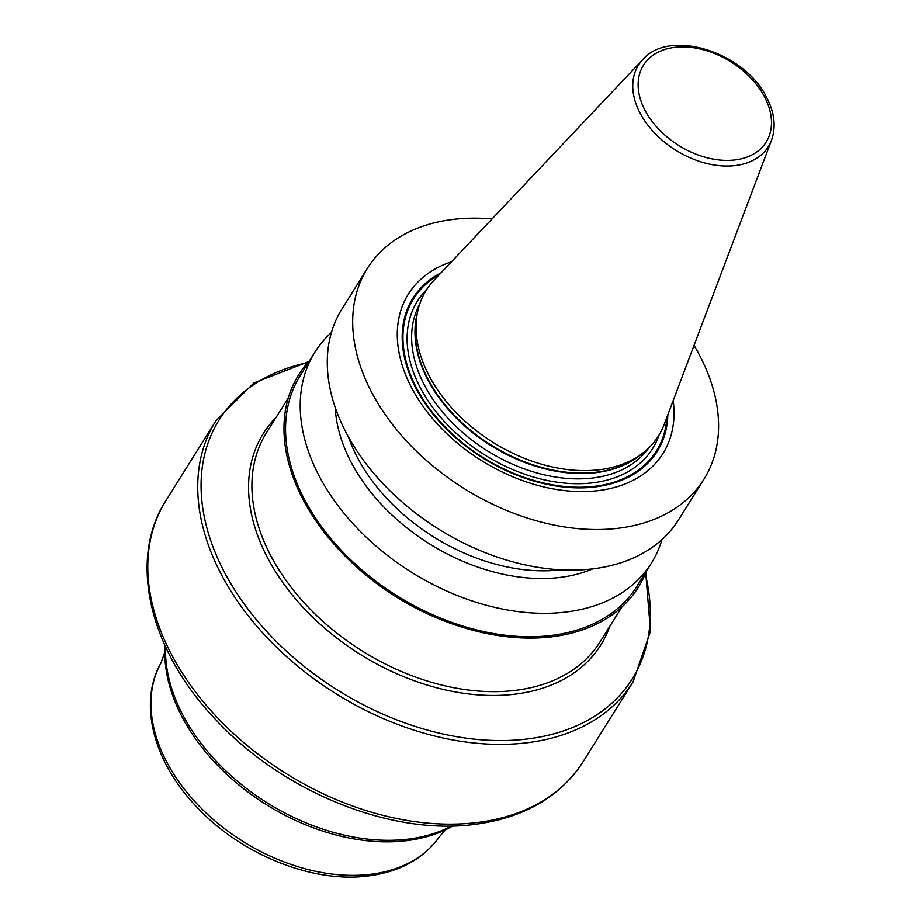 <?xml version="1.0" encoding="UTF-8"?>
<svg xmlns="http://www.w3.org/2000/svg" width="922" height="922" viewBox="0 0 922 922"><rect width="100%" height="100%" fill="white"/><g stroke="black" fill="none" stroke-linecap="round" stroke-linejoin="round"><path stroke-width="1.38" d="M694.012 345.416A198.587 135.177 32.1 0 1 698.634 353.541A198.587 135.177 -147.9 0 1 703.947 479.233A198.587 135.177 -147.9 0 1 541.906 522.267A198.587 135.177 -147.9 0 1 372.626 394.132A198.587 135.177 32.1 0 1 367.325 268.452L341.912 309.031A198.587 135.177 -147.9 0 0 347.225 434.723A198.587 135.177 -147.9 0 0 516.493 562.846A198.587 135.177 -147.9 0 0 678.534 519.812L703.947 479.233M661.984 539.52A198.587 135.177 -147.9 0 1 651.485 563.019L636.814 586.45A198.587 135.177 -147.9 0 1 474.772 629.472A198.587 135.177 -147.9 0 1 305.505 501.349A198.587 135.177 -147.9 0 1 300.192 375.669L314.851 352.239A198.587 135.177 -147.9 0 1 331.401 332.531M651.485 563.019A198.587 135.177 -147.9 0 1 489.444 606.054A198.587 135.177 -147.9 0 1 320.165 477.93A198.587 135.177 -147.9 0 1 314.851 352.239M492.037 218.952A198.587 135.177 32.1 0 0 367.325 268.452M451.469 261.825A150.194 102.238 32.1 0 0 412.353 389.188A150.194 102.238 32.1 0 0 575.374 491.438A150.194 102.238 32.1 0 0 673.164 400.644M664.163 424.477A137.067 93.306 -147.9 0 1 642.53 453.267A137.067 93.306 -147.9 0 1 429.836 377.133A137.067 93.306 -147.9 0 1 417.505 312.362A137.067 93.306 -147.9 0 1 433.951 280.334L642.749 59.653A76.664 52.185 32.1 0 0 640.444 113.786A76.664 52.185 -147.9 0 0 710.585 164.346A76.664 52.185 -147.9 0 0 771.495 140.271L664.163 424.477M335.239 407.547A168.069 114.409 32.1 0 0 352.031 463.927A168.069 114.409 -147.9 0 0 592.823 568.828M646.299 571.306A200.316 136.352 -147.9 0 1 552.324 636.745A200.316 136.352 -147.9 0 1 333.971 544.118A200.316 136.352 -147.9 0 1 309.665 360.525M441.096 272.785A144.189 98.158 32.1 0 0 416.652 389.58A144.189 98.158 -147.9 0 0 564.737 487.127A144.189 98.158 -147.9 0 0 667.828 414.75M666.837 417.366A143.302 97.548 -147.9 0 1 562.789 486.32A143.302 97.548 -147.9 0 1 417.343 389.557A143.302 97.548 32.1 0 1 439.172 274.814M426.702 289.554A138.796 94.482 32.1 0 0 421.043 389.096A138.796 94.482 -147.9 0 0 549.431 480.915A138.796 94.482 -147.9 0 0 659.034 435.034M419.637 304.295A135.338 92.131 32.1 0 0 425.215 386.606A135.338 92.131 -147.9 0 0 537.952 473.228A135.338 92.131 -147.9 0 0 648.858 447.815M641.712 453.878A135.338 92.131 -147.9 0 1 428.58 381.235A135.338 92.131 32.1 0 1 417.297 313.365M417.505 312.362L416.629 316.684A135.453 92.212 32.1 0 0 428.822 380.694A135.453 92.212 -147.9 0 0 639.015 455.929L642.53 453.267M764.223 96.268A72.389 49.281 -147.9 0 1 735.099 159.921A72.389 49.281 -147.9 0 1 645.388 111.055A72.389 49.281 32.1 0 1 674.512 47.402A72.389 49.281 32.1 0 1 764.223 96.268M560.737 569.808A164.047 111.666 -147.9 0 1 358.174 458.983A164.047 111.666 32.1 0 1 348.378 436.844M463.34 627.525A196.859 134.001 -147.9 0 1 338.985 549.662M288.275 397.947L266.412 432.867A196.859 134.001 -147.9 0 0 309.481 608.462A196.859 134.001 -147.9 0 0 515.64 690.348A196.859 134.001 32.1 0 0 600.107 641.816L621.97 606.895M609.684 626.522A199.129 135.557 32.1 0 1 515.329 694.128A199.129 135.557 -147.9 0 1 297.011 600.625A199.129 135.557 -147.9 0 1 275.978 417.574M307.787 362.6A243.8 165.96 -147.9 0 0 229.855 582.024A243.8 165.96 -147.9 0 0 527.707 738.937A243.8 165.96 32.1 0 0 645.25 573.91M645.711 572.781L650.483 631.247L632.976 682.061A246.07 167.504 -147.9 0 1 527.396 742.717A246.07 167.504 -147.9 0 1 269.685 640.364A246.07 167.504 -147.9 0 1 215.852 420.881L165.902 500.646C127.582 559.758 149.618 650.909 216.048 719.967C282.535 791.848 391.089 835.885 474.899 824.349C524.019 817.826 560.057 796.988 583.027 761.826A246.07 167.504 32.1 0 1 477.446 822.493A246.07 167.504 -147.9 0 1 219.747 720.128A246.07 167.504 -147.9 0 1 165.902 500.646M451.665 825.962A181.311 123.421 -147.9 0 1 408.434 839.089A181.311 123.421 -147.9 0 1 165.568 646.829M452.886 825.939L447.17 828.982A180.654 122.972 32.1 0 1 406.867 840.634A180.654 122.972 -147.9 0 1 164.831 652.188L165.061 645.723M161.016 662.918A164.208 111.781 -147.9 0 0 200.961 807.972A164.208 111.781 -147.9 0 0 370.944 874.24A164.208 111.781 32.1 0 0 439.183 837.095C423.29 858.901 399.733 871.832 368.523 875.9C312.685 883.553 240.976 854.51 196.743 806.969C153.628 762.298 137.92 703.256 161.016 662.918L164.831 652.015M771.495 140.271C776.243 126.821 774.526 112.357 766.343 96.902C744.273 51.932 669.337 28.259 642.749 59.653M308.593 361.689L253.919 382.941L215.852 420.881M632.976 682.061L583.027 761.826M447.32 828.901C446.306 829.028 443.586 831.759 439.183 837.095"/></g></svg>
